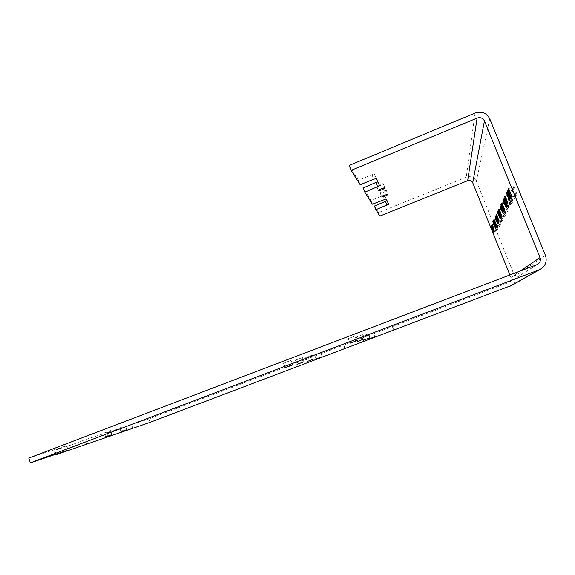 <?xml version="1.0" encoding="UTF-8"?>
<svg xmlns="http://www.w3.org/2000/svg" width="575" height="575" viewBox="0 0 575 575"><rect width="100%" height="100%" fill="white"/><g stroke="black" fill="none" stroke-linecap="round" stroke-linejoin="round"><path stroke-width="0.43" stroke-dasharray="2.88 2.16" d="M377.646 181.686L377.962 181.484L374.404 174.182L371.982 174.707L358.448 180.284L349.219 165.413M358.448 180.284L360.194 184.755M379.867 216.078L378.515 212.613L466.253 177.186C470.846 175.821 474.217 177.186 476.387 181.276L514.647 276.129C515.861 279.903 514.848 282.986 511.592 285.394M378.515 212.613L374.433 206.051M386.961 200.704L384.603 195.119L370.897 200.344L363.213 187.96M383.302 183.799L383.288 183.77C382.9 183.116 376.158 185.948 376.855 186.465C379.421 186.199 381.57 185.315 383.302 183.799M386.378 190.533L386.364 190.505C386.019 189.908 379.593 192.589 380.24 193.063C382.655 192.783 384.704 191.942 386.378 190.533M511.621 190.418C511.153 190.993 514.302 198.9 514.848 198.512C515.588 198.519 512.253 189.966 511.671 190.368L511.621 190.418M506.23 201.279C505.827 201.753 508.738 209.056 509.198 208.711C509.824 208.725 506.755 200.883 506.266 201.243L506.23 201.279M502.5 208.797C502.14 209.207 504.886 216.078 505.281 215.762C505.842 215.79 502.952 208.438 502.536 208.761L502.5 208.797M499.208 215.431C499.747 217.939 500.624 220.124 501.831 221.993C502.327 222.022 499.603 215.107 499.237 215.402L499.208 215.431M495.621 222.669C496.139 224.99 496.958 227.024 498.058 228.785C497.627 226.622 496.822 224.573 495.643 222.647L495.621 222.669M495.118 223.682C495.636 225.975 496.441 227.995 497.533 229.734C497.102 227.592 496.304 225.572 495.132 223.661L495.118 223.682M497.9 218.062C498.439 220.505 499.287 222.64 500.458 224.466C500.933 224.494 498.273 217.752 497.928 218.04L497.9 218.062M501.846 210.112C501.493 210.507 504.21 217.314 504.598 216.998C505.145 217.027 502.284 209.76 501.882 210.083L501.846 210.112M505.49 202.774C505.094 203.241 507.977 210.45 508.415 210.112C509.033 210.134 505.993 202.393 505.526 202.738L505.49 202.774M509.637 194.408C509.198 194.947 512.26 202.63 512.771 202.263C513.468 202.271 510.226 193.983 509.687 194.364L509.637 194.408M512.526 188.593C512.045 189.189 515.236 197.196 515.797 196.801C516.558 196.801 513.18 188.133 512.577 188.542L512.526 188.593M507.998 197.707C507.581 198.217 510.571 205.721 511.053 205.361C511.714 205.376 508.559 197.297 508.041 197.671L507.998 197.707M503.168 207.446C502.802 207.862 505.583 214.82 505.986 214.497C506.553 214.518 503.635 207.086 503.204 207.41L503.168 207.446M499.804 214.231C500.343 216.775 501.228 218.989 502.449 220.872C502.96 220.901 500.207 213.907 499.833 214.209L495.707 215.826M496.814 220.261C497.339 222.647 498.173 224.739 499.316 226.528C499.768 226.557 497.167 219.959 496.836 220.239L496.814 220.261M494.622 224.674C495.14 226.945 495.938 228.943 497.016 230.668C496.584 228.555 495.794 226.55 494.644 224.66L494.622 224.674M497.353 219.176C497.885 221.583 498.726 223.697 499.876 225.508C500.343 225.537 497.713 218.867 497.375 219.154L497.353 219.176M500.408 213.009C500.954 215.589 501.846 217.824 503.089 219.722C503.607 219.751 500.825 212.678 500.437 212.987L500.408 213.009M504.764 204.24C504.376 204.686 507.222 211.816 507.653 211.485C508.257 211.507 505.253 203.859 504.8 204.204L504.764 204.24M508.81 196.082C508.379 196.607 511.405 204.197 511.901 203.83C512.584 203.845 509.385 195.665 508.853 196.039L508.81 196.082M513.461 186.71C512.965 187.328 516.199 195.435 516.774 195.033C517.558 195.04 514.129 186.243 513.511 186.659L513.461 186.71M362.588 334.693L355.544 337.367L362.588 334.693M368.388 333.816L361.819 336.303L368.395 333.809L369.912 337.755M355.86 335.721L348.256 338.603L355.86 335.721M373.434 333.047L367.281 335.376L373.441 333.047L374.857 336.734M104.506 432.831L110.529 430.574L104.506 432.831M119.902 427.843L125.645 425.68L119.902 427.843M344.921 348.587L343.584 345.079L392.366 326.586L393.738 330.122M393.889 330.1L392.366 326.586M392.524 326.571L509.112 282.339C510.945 281.175 511.549 279.572 510.923 277.538L509.896 274.994M150.269 422.251L149.062 418.866L343.872 345.014L345.194 348.486M312.218 355.127L305.771 357.564L312.218 355.127M302.371 357.564L295.457 360.18L302.371 357.564M320.807 353.007L314.762 355.293L320.807 353.007M290.964 360.388L283.511 363.206L290.964 360.388M132.962 428.116L131.689 424.53L149.062 418.866M131.689 424.53L121.598 428.361L122.863 431.933M121.289 432.515L120.017 428.936L121.598 428.361M120.017 428.936L106.569 433.342L107.741 436.655M108.416 436.425L107.237 433.061L106.569 433.342M107.237 433.061L117.738 429.079L119.061 432.824M86.624 443.814L85.179 439.688L117.738 429.079M85.179 439.688L73.722 444.044L75.153 448.155M73.277 448.845L71.846 444.727L73.722 444.044M71.846 444.727L54.028 450.57L55.351 454.401M56.034 454.171L54.682 450.283L54.028 450.57M54.682 450.283L66.678 445.718L28.75 458.088M371.982 174.707L373.736 179.184M374.404 174.182L376.158 178.653M377.962 181.484L379.629 185.739M387.241 200.538L388.686 204.218M370.897 200.344L372.399 204.197M382.54 195.608L384.05 199.46M384.603 195.119L386.113 198.964M66.678 445.718L68.188 450.052M475.072 113.045L466.253 177.186M476.387 181.276L489.735 118.737M545.467 255.444L514.647 276.129M510.923 277.538L520.476 270.969M536.719 264.787L508.652 282.548M355.544 337.367L357.161 341.593M362.602 334.693L364.227 338.934M361.819 336.303L363.328 340.235M348.256 338.603L350.002 343.167M355.875 335.714L357.628 340.292M367.281 335.376L368.697 339.056M376.855 186.465L378.451 190.541M383.288 183.77L384.912 187.917M380.24 193.063L381.757 196.945M386.364 190.505L387.909 194.451M111.945 434.592L110.529 430.574M105.671 436.935L104.255 432.903M127.01 429.518L125.645 425.68M121.038 431.746L119.679 427.901M305.771 357.564L307.244 361.467M312.254 355.12L313.727 359.03M295.457 360.18L297.031 364.363M302.421 357.557L303.995 361.747M314.762 355.293L316.142 358.937M320.836 353L322.216 356.651M283.511 363.206L285.207 367.727M291.022 360.374L292.718 364.902M509.112 282.339L537.395 264.486M509.802 200.51L514.848 198.512M506.625 192.373L511.671 190.368M504.57 210.529L509.198 208.711M501.644 203.068L506.266 201.243M500.947 217.465L505.281 215.762M498.202 210.472L502.536 208.761M497.749 223.589L501.831 221.993M495.161 217.005L499.237 215.402M494.263 230.266L498.058 228.785M491.848 224.135L495.643 222.647M493.774 231.208L497.533 229.734M491.381 225.134L495.132 223.661M496.484 226.018L500.458 224.466M493.954 219.6L497.928 218.04M500.315 218.68L504.598 216.998M497.598 211.772L501.882 210.083M503.851 211.909L508.415 210.112M500.962 204.542L505.526 202.738M507.876 204.19L512.771 202.263M504.793 196.305L509.687 194.364M510.679 198.821L515.797 196.801M507.459 190.577L512.577 188.542M506.287 207.237L511.053 205.361M503.283 199.554L508.041 197.671M501.601 216.222L505.986 214.497M498.82 209.142L503.204 207.41M498.331 222.482L502.449 220.872M495.42 228.052L499.316 226.528M492.948 221.77L496.836 220.239M493.293 232.127L497.016 230.668M490.921 226.112L494.644 224.66M495.945 227.046L499.876 225.508M493.443 220.692L497.375 219.154M498.913 221.361L503.089 219.722M496.268 214.626L500.437 212.987M503.147 213.26L507.653 211.485M500.293 205.987L504.8 204.204M507.071 205.735L511.901 203.83M504.031 197.951L508.853 196.039M511.585 197.088L516.774 195.033M508.322 188.722L513.511 186.659"/><path stroke-width="0.86" d="M28.75 458.088L537.395 264.486C540.076 262.782 540.953 260.461 540.033 257.521L484.445 120.93C482.878 118.004 480.434 117.056 477.113 118.076L351.145 170.344L349.219 165.413L475.072 113.045C481.706 110.989 486.594 112.887 489.735 118.737L545.467 255.444C547.328 261.51 545.459 266.211 539.839 269.56L30.389 462.861L28.75 458.088M351.145 170.344L360.194 184.755L373.736 179.184L376.158 178.653L379.629 185.739L364.866 192.194L363.213 187.96L377.646 181.686M364.866 192.194L372.399 204.197L386.113 198.964L388.686 204.218L375.87 209.717L374.433 206.051L386.961 200.704M511.592 285.394L150.269 422.251L55.516 454.882L56.185 454.602L56.034 454.171M30.389 462.861L68.188 450.052L56.185 454.602M364.219 338.934L357.161 341.6L364.219 338.934M369.905 337.755L363.328 340.242L369.905 337.755M357.621 340.299L350.01 343.174L357.621 340.299M374.857 336.734L368.704 339.063L374.857 336.734M105.929 436.856L111.945 434.592L105.929 436.856M121.26 431.681L127.01 429.518L121.26 431.681M313.691 359.037L307.244 361.474L313.691 359.037M303.952 361.761L297.038 364.37L303.952 361.761M322.187 356.658L316.142 358.944L322.187 356.658M292.661 364.917L285.207 367.727L292.661 364.917M384.934 187.946C383.187 189.434 381.038 190.325 378.479 190.605C377.782 190.102 384.538 187.278 384.912 187.917L384.934 187.946M387.924 194.479C386.242 195.867 384.193 196.708 381.786 197.002C381.146 196.549 387.579 193.876 387.909 194.451L387.924 194.479M509.896 274.994L472.729 182.742C471.651 180.701 469.962 180.018 467.669 180.694L379.867 216.078L375.87 209.717M508.271 188.78L508.322 188.722C508.904 188.327 512.332 197.11 511.585 197.088C511.038 197.484 507.811 189.376 508.271 188.78M503.988 197.994L504.031 197.951C504.527 197.592 507.725 205.764 507.071 205.735C506.604 206.087 503.585 198.504 503.988 197.994M500.257 206.015L500.293 205.987C500.717 205.649 503.722 213.289 503.147 213.26C502.737 213.584 499.898 206.454 500.257 206.015M496.239 214.655L496.268 214.626C496.635 214.324 499.409 221.397 498.913 221.361C497.698 219.449 496.807 217.213 496.239 214.655M493.422 220.721L493.443 220.692C493.767 220.419 496.39 227.082 495.945 227.046C494.809 225.228 493.968 223.122 493.422 220.721M490.906 226.133L490.921 226.112C492.056 228.009 492.847 230.014 493.293 232.127L490.906 226.133M492.926 221.792L492.948 221.77C493.257 221.497 495.858 228.088 495.42 228.052C494.299 226.248 493.472 224.164 492.926 221.792M495.679 215.855L495.707 215.826C496.06 215.532 498.812 222.525 498.331 222.482C497.123 220.599 496.239 218.385 495.679 215.855M498.791 209.178L498.82 209.142C499.222 208.826 502.14 216.25 501.601 216.222C501.213 216.531 498.446 209.588 498.791 209.178M503.24 199.597L503.283 199.554C503.765 199.202 506.927 207.266 506.287 207.237C505.835 207.582 502.845 200.093 503.24 199.597M507.416 190.627L507.459 190.577C508.027 190.181 511.405 198.842 510.679 198.821C510.154 199.209 506.963 191.209 507.416 190.627M504.749 196.348L504.793 196.305C505.31 195.938 508.544 204.218 507.876 204.19C507.394 204.556 504.34 196.88 504.749 196.348M500.926 204.578L500.962 204.542C501.4 204.204 504.433 211.945 503.851 211.909C503.434 212.24 500.559 205.031 500.926 204.578M497.569 211.801L497.598 211.772C497.979 211.463 500.832 218.716 500.315 218.68C499.948 218.982 497.238 212.189 497.569 211.801M493.932 219.621L493.954 219.6C494.277 219.319 496.937 226.061 496.484 226.018C495.334 224.185 494.478 222.058 493.932 219.621M491.359 225.156L491.381 225.134C492.523 227.046 493.321 229.073 493.774 231.208L491.359 225.156M491.826 224.157L491.848 224.135C493.005 226.068 493.81 228.11 494.263 230.266L491.826 224.157M495.132 217.034L495.161 217.005C495.506 216.717 498.223 223.625 497.749 223.589C496.563 221.72 495.693 219.535 495.132 217.034M498.173 210.5L498.202 210.472C498.597 210.155 501.479 217.501 500.947 217.465C500.573 217.774 497.835 210.903 498.173 210.5M501.608 203.104L501.644 203.068C502.104 202.723 505.173 210.558 504.57 210.529C504.146 210.867 501.235 203.572 501.608 203.104M506.575 192.424L506.625 192.373C507.172 191.985 510.507 200.531 509.802 200.51C509.285 200.883 506.137 192.984 506.575 192.424M376.021 182.706L377.682 186.947M385.537 201.545L386.982 205.217M107.741 436.655L107.884 437.072M108.553 436.799L108.416 436.425M55.351 454.401L55.516 454.882M510.097 286.142L538.84 269.991M484.445 120.93L472.729 182.742M520.476 270.969L540.033 257.521M467.669 180.694L477.113 118.076M510.787 285.84L539.839 269.56"/></g></svg>
